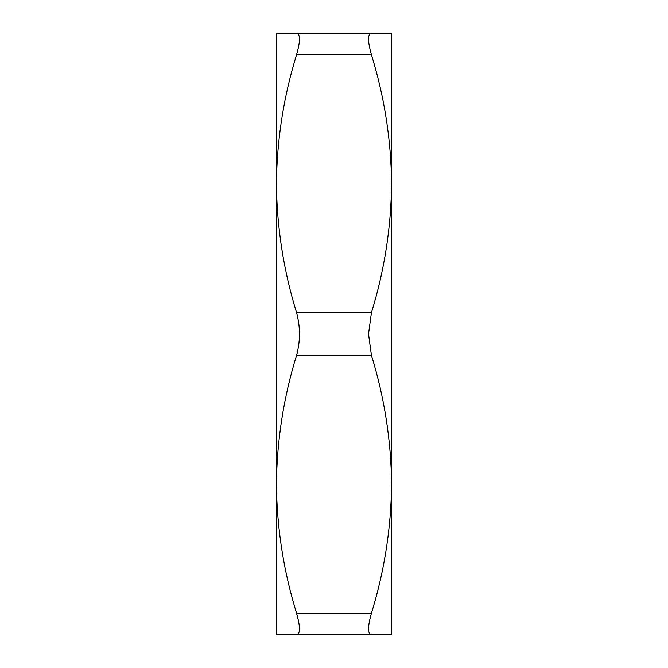 <?xml version="1.0" encoding="UTF-8"?>
<svg xmlns="http://www.w3.org/2000/svg" width="668" height="668" viewBox="0 0 668 668"><rect width="100%" height="100%" fill="white"/><g stroke="black" fill="none" stroke-linecap="round" stroke-linejoin="round"><path stroke-width="1" d="M371.425 33.4L391.565 33.4L391.565 484.3C391.131 528.163 384.417 571.157 371.425 613.282C367.575 626.918 367.575 634.024 371.425 634.6L391.565 634.6L391.565 484.3C391.147 440.521 384.434 397.527 371.425 355.318L296.575 355.318C300.425 341.156 300.425 326.936 296.575 312.682C283.566 270.473 276.853 227.479 276.435 183.7L276.435 33.4L371.425 33.4C367.575 33.926 367.575 41.032 371.425 54.718C384.434 96.927 391.147 139.921 391.565 183.7C391.131 227.563 384.417 270.557 371.425 312.682L368.519 334L371.425 355.318M371.425 634.6L276.435 634.6L276.435 183.7C276.869 139.837 283.583 96.843 296.575 54.718C300.425 41.082 300.425 33.976 296.575 33.4M296.575 634.6C300.425 634.074 300.425 626.968 296.575 613.282C283.566 571.073 276.853 528.079 276.435 484.3C276.869 440.437 283.583 397.443 296.575 355.318M296.575 312.682L371.425 312.682M371.425 54.718L296.575 54.718M296.575 613.282L371.425 613.282"/></g></svg>
